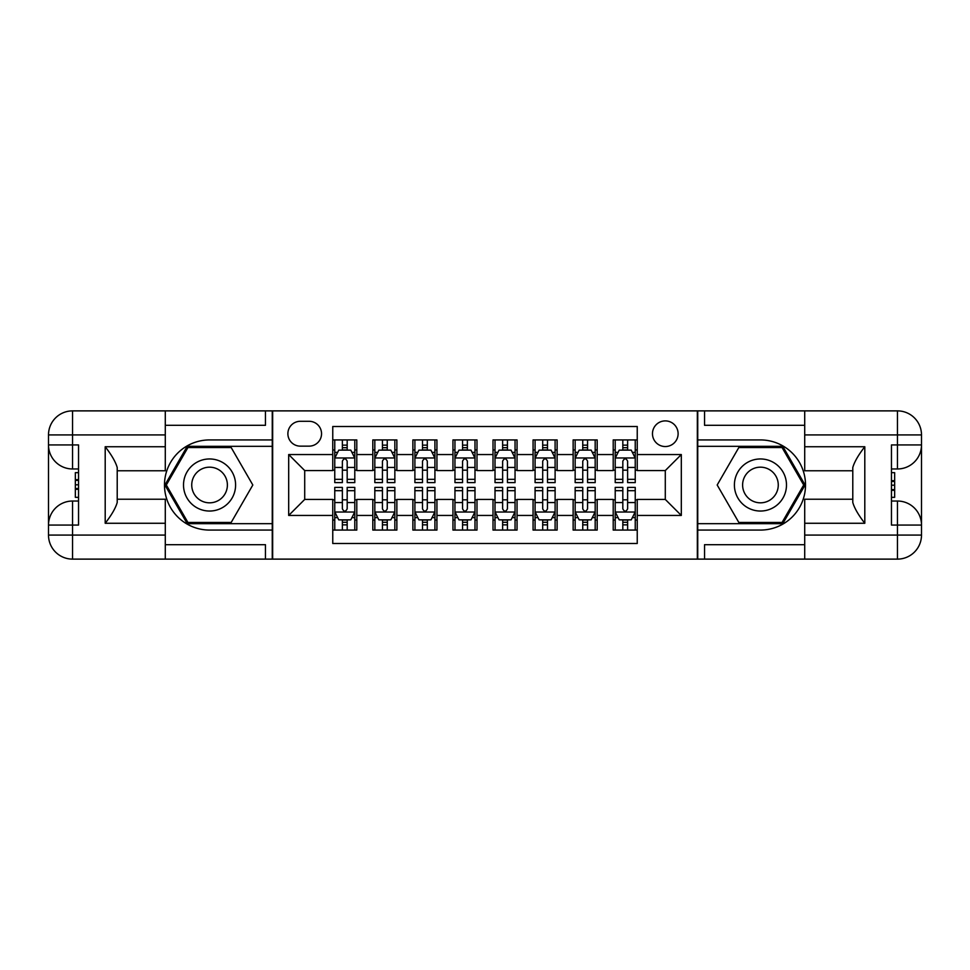 <?xml version="1.0" encoding="UTF-8"?>
<svg xmlns="http://www.w3.org/2000/svg" width="970" height="970" viewBox="0 0 970 970"><rect width="100%" height="100%" fill="white"/><g stroke="black" fill="none" stroke-linecap="round" stroke-linejoin="round"><path stroke-width="1.45" d="M665.287 420.895A12.816 12.816 0 0 0 652.47 433.723A12.816 12.816 0 0 0 665.287 446.539A12.816 12.816 0 0 0 678.115 433.723A12.816 12.816 0 0 0 665.287 420.895M165.288 544.691L265.453 544.691L265.453 559.12L804.712 559.12L804.712 535.076L897.456 535.076L897.456 525.061L891.454 525.061L891.454 444.939L897.456 444.939L897.456 434.924L804.712 434.924L804.712 446.733L864.803 446.733L864.803 523.266C858.401 515.034 854.388 508.086 852.788 502.448L852.788 467.552C854.388 461.902 858.401 454.966 864.803 446.733M637.241 439.931L613.21 439.931L613.21 454.554L597.18 454.554L597.18 470.571L613.21 470.571L613.21 454.554M597.18 454.554L597.18 439.931L573.137 439.931L573.137 454.554L557.12 454.554L557.12 470.571L573.137 470.571L573.137 454.554M557.12 454.554L557.12 439.931L533.076 439.931L533.076 454.554L517.046 454.554L517.046 470.571L533.076 470.571L533.076 454.554M517.046 454.554L517.046 439.931L493.015 439.931L493.015 454.554L476.985 454.554L476.985 470.571L493.015 470.571L493.015 454.554M476.985 454.554L476.985 439.931L452.954 439.931L452.954 454.554L436.924 454.554L436.924 470.571L452.954 470.571L452.954 454.554M436.924 454.554L436.924 439.931L412.88 439.931L412.88 454.554L396.863 454.554L396.863 470.571L412.88 470.571L412.88 454.554M396.863 454.554L396.863 439.931L372.82 439.931L372.82 470.571L356.79 470.571L356.79 439.931L332.758 439.931M332.758 530.069L356.79 530.069L356.79 499.429L372.82 499.429L372.82 530.069L396.863 530.069L396.863 499.429L412.88 499.429L412.88 515.446L396.863 515.446M412.88 515.446L412.88 530.069L436.924 530.069L436.924 499.429L452.954 499.429L452.954 515.446L436.924 515.446M452.954 515.446L452.954 530.069L476.985 530.069L476.985 499.429L493.015 499.429L493.015 515.446L476.985 515.446M493.015 515.446L493.015 530.069L517.046 530.069L517.046 499.429L533.076 499.429L533.076 515.446L517.046 515.446M533.076 515.446L533.076 530.069L557.12 530.069L557.12 499.429L573.137 499.429L573.137 515.446L557.12 515.446M573.137 515.446L573.137 530.069L597.18 530.069L597.18 499.429L613.21 499.429L613.21 515.446L597.18 515.446M300.3 446.139L309.115 446.139A12.416 12.416 0 0 0 321.543 433.723A12.416 12.416 0 0 0 309.115 421.295L300.3 421.295A12.416 12.416 0 0 0 287.884 433.723A12.416 12.416 0 0 0 300.3 446.139M804.712 425.309L704.547 425.309L704.547 410.88L697.345 410.88L697.345 559.12M697.345 410.88L165.288 410.88L165.288 434.924L72.544 434.924L72.544 444.939L78.546 444.939L78.546 525.061L72.544 525.061L72.544 535.076L165.288 535.076L165.288 523.266L105.197 523.266L105.197 446.733C111.599 454.966 115.612 461.914 117.212 467.552L117.212 502.448C115.612 508.098 111.599 515.034 105.197 523.266M272.655 559.12L272.655 410.88M637.241 454.554L637.241 426.509L332.758 426.509L332.758 470.571L304.713 470.571L304.713 499.429L332.758 499.429L332.758 543.491L637.241 543.491L637.241 499.429L665.287 499.429L665.287 470.571L637.241 470.571L637.241 454.554L681.316 454.554L681.316 515.446L637.241 515.446M332.758 515.446L288.684 515.446L288.684 454.554L332.758 454.554M613.21 515.446L613.21 530.069L637.241 530.069M332.758 449.947L334.759 449.947M342.374 449.947L347.175 449.947M354.79 449.947L356.79 449.947M332.758 470.171L334.759 470.171M342.374 470.171L347.175 470.171M354.79 470.171L356.79 470.171M332.758 499.829L334.759 499.829M342.374 499.829L347.175 499.829M354.79 499.829L356.79 499.829M332.758 520.053L334.759 520.053M342.374 520.053L347.175 520.053M354.79 520.053L356.79 520.053M372.82 470.171L374.82 470.171M382.435 470.171L387.248 470.171M394.851 470.171L396.863 470.171M372.82 449.947L374.82 449.947M382.435 449.947L387.248 449.947M394.851 449.947L396.863 449.947M372.82 499.829L374.82 499.829M382.435 499.829L387.248 499.829M394.851 499.829L396.863 499.829M372.82 520.053L374.82 520.053M382.435 520.053L387.248 520.053M394.851 520.053L396.863 520.053M412.88 499.829L414.893 499.829M422.496 499.829L427.309 499.829M434.924 499.829L436.924 499.829M412.88 520.053L414.893 520.053M422.496 520.053L427.309 520.053M434.924 520.053L436.924 520.053M412.88 449.947L414.893 449.947M422.496 449.947L427.309 449.947M434.924 449.947L436.924 449.947M412.88 470.171L414.893 470.171M422.496 470.171L427.309 470.171M434.924 470.171L436.924 470.171M452.954 499.829L454.954 499.829M462.569 499.829L467.37 499.829M474.985 499.829L476.985 499.829M452.954 520.053L454.954 520.053M462.569 520.053L467.37 520.053M474.985 520.053L476.985 520.053M452.954 449.947L454.954 449.947M462.569 449.947L467.37 449.947M474.985 449.947L476.985 449.947M452.954 470.171L454.954 470.171M462.569 470.171L467.37 470.171M474.985 470.171L476.985 470.171M493.015 499.829L495.015 499.829M502.63 499.829L507.431 499.829M515.046 499.829L517.046 499.829M493.015 520.053L495.015 520.053M502.63 520.053L507.431 520.053M515.046 520.053L517.046 520.053M493.015 449.947L495.015 449.947M502.63 449.947L507.431 449.947M515.046 449.947L517.046 449.947M493.015 470.171L495.015 470.171M502.63 470.171L507.431 470.171M515.046 470.171L517.046 470.171M533.076 499.829L535.076 499.829M542.691 499.829L547.504 499.829M555.107 499.829L557.12 499.829M533.076 520.053L535.076 520.053M542.691 520.053L547.504 520.053M555.107 520.053L557.12 520.053M533.076 449.947L535.076 449.947M542.691 449.947L547.504 449.947M555.107 449.947L557.12 449.947M533.076 470.171L535.076 470.171M542.691 470.171L547.504 470.171M555.107 470.171L557.12 470.171M573.137 499.829L575.149 499.829M582.752 499.829L587.565 499.829M595.18 499.829L597.18 499.829M573.137 520.053L575.149 520.053M582.752 520.053L587.565 520.053M595.18 520.053L597.18 520.053M573.137 449.947L575.149 449.947M582.752 449.947L587.565 449.947M595.18 449.947L597.18 449.947M573.137 470.171L575.149 470.171M582.752 470.171L587.565 470.171M595.18 470.171L597.18 470.171M613.21 499.829L615.21 499.829M622.825 499.829L627.626 499.829M635.241 499.829L637.241 499.829M613.21 520.053L615.21 520.053M622.825 520.053L627.626 520.053M635.241 520.053L637.241 520.053M613.21 449.947L615.21 449.947M622.825 449.947L627.626 449.947M635.241 449.947L637.241 449.947M613.21 470.171L615.21 470.171M622.825 470.171L627.626 470.171M635.241 470.171L637.241 470.171M304.713 470.571L288.684 454.554M304.713 499.429L288.684 515.446M681.316 454.554L665.287 470.571M681.316 515.446L665.287 499.429M347.175 445.133L342.374 445.133M354.79 479.325L347.175 479.325L347.175 482.599L354.79 482.599L354.79 458.155L350.788 450.141L338.76 450.141L334.759 458.155L334.759 482.599L342.374 482.599L342.374 479.325L334.759 479.325M334.759 458.155L334.759 439.931M354.79 458.155L354.79 439.931M342.374 450.141L342.374 439.931M347.175 439.931L347.175 450.141M347.175 479.325L347.175 461.162C345.575 458.07 343.974 458.07 342.374 461.162L342.374 479.325M342.374 524.867L347.175 524.867M334.759 490.674L342.374 490.674L342.374 487.401L334.759 487.401L334.759 511.845L338.76 519.859L350.788 519.859L354.79 511.845L354.79 487.401L347.175 487.401L347.175 490.674L354.79 490.674M354.79 511.845L354.79 530.069M334.759 511.845L334.759 530.069M347.175 519.859L347.175 530.069M342.374 530.069L342.374 519.859M342.374 490.674L342.374 508.838C343.974 511.93 345.575 511.93 347.175 508.838L347.175 490.674M222.579 462.447A26.044 26.044 0 0 0 187.004 471.978A26.044 26.044 0 0 0 196.534 507.553A26.044 26.044 0 0 0 232.109 498.022A26.044 26.044 0 0 0 222.579 462.447M218.468 469.565A17.824 17.824 0 0 0 194.121 476.088A17.824 17.824 0 0 0 200.644 500.435A17.824 17.824 0 0 0 225.004 493.912A17.824 17.824 0 0 0 218.468 469.565M231.187 522.454L187.925 522.454L166.306 485L187.925 447.546L231.187 447.546L252.818 485L231.187 522.454M773.466 462.447A26.044 26.044 0 0 0 737.891 471.978A26.044 26.044 0 0 0 747.421 507.553A26.044 26.044 0 0 0 782.996 498.022A26.044 26.044 0 0 0 773.466 462.447M769.355 469.565A17.824 17.824 0 0 0 744.996 476.088A17.824 17.824 0 0 0 751.532 500.435A17.824 17.824 0 0 0 775.879 493.912A17.824 17.824 0 0 0 769.355 469.565M782.075 522.454L738.813 522.454L717.182 485L738.813 447.546L782.075 447.546L803.693 485L782.075 522.454M272.255 410.88L272.255 439.931L209.556 439.931A45.069 45.069 0 0 0 164.488 485A45.069 45.069 0 0 0 209.556 530.069L272.255 530.069L272.255 559.12M105.197 446.733L165.288 446.733L165.288 434.924M165.288 446.733L165.288 470.777L117.212 470.777M165.288 535.076L165.288 559.12L72.544 559.12A24.044 24.044 0 0 1 48.5 535.076L48.5 434.924A24.044 24.044 0 0 1 72.544 410.88L165.288 410.88M272.255 439.931L272.255 446.333L187.234 446.333L164.912 485L187.234 523.667L272.255 523.667L272.255 446.333M272.255 523.667L272.255 530.069M117.212 499.223L165.288 499.223L165.288 523.266M265.453 559.12L165.288 559.12M48.5 525.061A24.044 24.044 0 0 1 72.544 501.029A24.044 24.044 0 0 0 48.5 525.061L72.544 525.061L72.544 501.029L78.546 501.029M78.546 468.971L72.544 468.971L72.544 444.939L48.5 444.939A24.044 24.044 0 0 0 72.544 468.971A24.044 24.044 0 0 1 48.5 444.939M265.453 410.88L265.453 425.309L165.288 425.309M78.546 472.669L75.345 472.669L75.345 488.541L78.546 488.541M75.345 484.806L78.546 484.806M75.345 480.392L78.546 480.392M75.345 479.665L78.546 479.665M75.345 488.541L75.345 497.331L78.546 497.331M75.345 489.329L78.546 489.329M697.745 559.12L697.745 530.069L760.444 530.069A45.069 45.069 0 0 0 805.512 485A45.069 45.069 0 0 0 760.444 439.931L697.745 439.931L697.745 410.88M864.803 523.266L804.712 523.266L804.712 535.076M804.712 523.266L804.712 499.223L852.788 499.223M804.712 434.924L804.712 410.88L897.456 410.88A24.044 24.044 0 0 1 921.5 434.924L921.5 535.076A24.044 24.044 0 0 1 897.456 559.12L804.712 559.12M697.745 530.069L697.745 523.667L782.766 523.667L805.088 485L782.766 446.333L697.745 446.333L697.745 523.667M697.745 446.333L697.745 439.931M852.788 470.777L804.712 470.777L804.712 446.733M704.547 410.88L804.712 410.88M921.5 444.939A24.044 24.044 0 0 1 897.456 468.971A24.044 24.044 0 0 0 921.5 444.939L897.456 444.939L897.456 468.971L891.454 468.971M891.454 501.029L897.456 501.029L897.456 525.061L921.5 525.061A24.044 24.044 0 0 0 897.456 501.029A24.044 24.044 0 0 1 921.5 525.061M704.547 559.12L704.547 544.691L804.712 544.691M891.454 497.331L894.655 497.331L894.655 481.459L891.454 481.459M894.655 485.194L891.454 485.194M894.655 489.607L891.454 489.607M894.655 490.335L891.454 490.335M894.655 481.459L894.655 472.669L891.454 472.669M894.655 480.671L891.454 480.671M387.248 445.133L382.435 445.133M394.851 479.325L387.248 479.325L387.248 482.599L394.851 482.599L394.851 458.155L390.849 450.141L378.833 450.141L374.82 458.155L374.82 482.599L382.435 482.599L382.435 479.325L374.82 479.325M374.82 458.155L374.82 439.931M394.851 458.155L394.851 439.931M382.435 450.141L382.435 439.931M387.248 439.931L387.248 450.141M387.248 479.325L387.248 461.162C385.648 458.07 384.035 458.07 382.435 461.162L382.435 479.325M427.309 445.133L422.496 445.133M434.924 479.325L427.309 479.325L427.309 482.599L434.924 482.599L434.924 458.155L430.91 450.141L418.894 450.141L414.893 458.155L414.893 482.599L422.496 482.599L422.496 479.325L414.893 479.325M414.893 458.155L414.893 439.931M434.924 458.155L434.924 439.931M422.496 450.141L422.496 439.931M427.309 439.931L427.309 450.141M427.309 479.325L427.309 461.162C425.709 458.07 424.108 458.07 422.496 461.162L422.496 479.325M467.37 445.133L462.569 445.133M474.985 479.325L467.37 479.325L467.37 482.599L474.985 482.599L474.985 458.155L470.983 450.141L458.955 450.141L454.954 458.155L454.954 482.599L462.569 482.599L462.569 479.325L454.954 479.325M454.954 458.155L454.954 439.931M474.985 458.155L474.985 439.931M462.569 450.141L462.569 439.931M467.37 439.931L467.37 450.141M467.37 479.325L467.37 461.162C465.77 458.07 464.169 458.07 462.569 461.162L462.569 479.325M507.431 445.133L502.63 445.133M515.046 479.325L507.431 479.325L507.431 482.599L515.046 482.599L515.046 458.155L511.044 450.141L499.016 450.141L495.015 458.155L495.015 482.599L502.63 482.599L502.63 479.325L495.015 479.325M495.015 458.155L495.015 439.931M515.046 458.155L515.046 439.931M502.63 450.141L502.63 439.931M507.431 439.931L507.431 450.141M507.431 479.325L507.431 461.162C505.831 458.07 504.23 458.07 502.63 461.162L502.63 479.325M382.435 524.867L387.248 524.867M374.82 490.674L382.435 490.674L382.435 487.401L374.82 487.401L374.82 511.845L378.833 519.859L390.849 519.859L394.851 511.845L394.851 487.401L387.248 487.401L387.248 490.674L394.851 490.674M394.851 511.845L394.851 530.069M374.82 511.845L374.82 530.069M387.248 519.859L387.248 530.069M382.435 530.069L382.435 519.859M382.435 490.674L382.435 508.838C384.035 511.93 385.636 511.93 387.248 508.838L387.248 490.674M422.496 524.867L427.309 524.867M414.893 490.674L422.496 490.674L422.496 487.401L414.893 487.401L414.893 511.845L418.894 519.859L430.91 519.859L434.924 511.845L434.924 487.401L427.309 487.401L427.309 490.674L434.924 490.674M434.924 511.845L434.924 530.069M414.893 511.845L414.893 530.069M427.309 519.859L427.309 530.069M422.496 530.069L422.496 519.859M422.496 490.674L422.496 508.838C424.096 511.93 425.709 511.93 427.309 508.838L427.309 490.674M462.569 524.867L467.37 524.867M454.954 490.674L462.569 490.674L462.569 487.401L454.954 487.401L454.954 511.845L458.955 519.859L470.983 519.859L474.985 511.845L474.985 487.401L467.37 487.401L467.37 490.674L474.985 490.674M474.985 511.845L474.985 530.069M454.954 511.845L454.954 530.069M467.37 519.859L467.37 530.069M462.569 530.069L462.569 519.859M462.569 490.674L462.569 508.838C464.169 511.93 465.77 511.93 467.37 508.838L467.37 490.674M502.63 524.867L507.431 524.867M495.015 490.674L502.63 490.674L502.63 487.401L495.015 487.401L495.015 511.845L499.016 519.859L511.044 519.859L515.046 511.845L515.046 487.401L507.431 487.401L507.431 490.674L515.046 490.674M515.046 511.845L515.046 530.069M495.015 511.845L495.015 530.069M507.431 519.859L507.431 530.069M502.63 530.069L502.63 519.859M502.63 490.674L502.63 508.838C504.23 511.93 505.831 511.93 507.431 508.838L507.431 490.674M547.504 445.133L542.691 445.133M555.107 479.325L547.504 479.325L547.504 482.599L555.107 482.599L555.107 458.155L551.105 450.141L539.09 450.141L535.076 458.155L535.076 482.599L542.691 482.599L542.691 479.325L535.076 479.325M535.076 458.155L535.076 439.931M555.107 458.155L555.107 439.931M542.691 450.141L542.691 439.931M547.504 439.931L547.504 450.141M547.504 479.325L547.504 461.162C545.904 458.07 544.291 458.07 542.691 461.162L542.691 479.325M542.691 524.867L547.504 524.867M535.076 490.674L542.691 490.674L542.691 487.401L535.076 487.401L535.076 511.845L539.09 519.859L551.105 519.859L555.107 511.845L555.107 487.401L547.504 487.401L547.504 490.674L555.107 490.674M555.107 511.845L555.107 530.069M535.076 511.845L535.076 530.069M547.504 519.859L547.504 530.069M542.691 530.069L542.691 519.859M542.691 490.674L542.691 508.838C544.291 511.93 545.892 511.93 547.504 508.838L547.504 490.674M587.565 445.133L582.752 445.133M595.18 479.325L587.565 479.325L587.565 482.599L595.18 482.599L595.18 458.155L591.166 450.141L579.151 450.141L575.149 458.155L575.149 482.599L582.752 482.599L582.752 479.325L575.149 479.325M575.149 458.155L575.149 439.931M595.18 458.155L595.18 439.931M582.752 450.141L582.752 439.931M587.565 439.931L587.565 450.141M587.565 479.325L587.565 461.162C585.965 458.07 584.364 458.07 582.752 461.162L582.752 479.325M582.752 524.867L587.565 524.867M575.149 490.674L582.752 490.674L582.752 487.401L575.149 487.401L575.149 511.845L579.151 519.859L591.166 519.859L595.18 511.845L595.18 487.401L587.565 487.401L587.565 490.674L595.18 490.674M595.18 511.845L595.18 530.069M575.149 511.845L575.149 530.069M587.565 519.859L587.565 530.069M582.752 530.069L582.752 519.859M582.752 490.674L582.752 508.838C584.352 511.93 585.965 511.93 587.565 508.838L587.565 490.674M627.626 445.133L622.825 445.133M635.241 479.325L627.626 479.325L627.626 482.599L635.241 482.599L635.241 458.155L631.24 450.141L619.212 450.141L615.21 458.155L615.21 482.599L622.825 482.599L622.825 479.325L615.21 479.325M615.21 458.155L615.21 439.931M635.241 458.155L635.241 439.931M622.825 450.141L622.825 439.931M627.626 439.931L627.626 450.141M627.626 479.325L627.626 461.162C626.026 458.07 624.425 458.07 622.825 461.162L622.825 479.325M622.825 524.867L627.626 524.867M615.21 490.674L622.825 490.674L622.825 487.401L615.21 487.401L615.21 511.845L619.212 519.859L631.24 519.859L635.241 511.845L635.241 487.401L627.626 487.401L627.626 490.674L635.241 490.674M635.241 511.845L635.241 530.069M615.21 511.845L615.21 530.069M627.626 519.859L627.626 530.069M622.825 530.069L622.825 519.859M622.825 490.674L622.825 508.838C624.425 511.93 626.026 511.93 627.626 508.838L627.626 490.674M372.82 515.446L356.79 515.446M372.82 454.554L356.79 454.554M354.693 457.961L334.856 457.961M334.759 452.347L337.669 452.347M351.892 452.347L354.79 452.347M342.374 467.443L334.759 467.443M354.79 467.443L347.175 467.443M347.175 447.691L342.374 447.691M334.856 512.039L354.693 512.039M354.79 517.653L351.892 517.653M337.669 517.653L334.759 517.653M347.175 502.557L354.79 502.557M334.759 502.557L342.374 502.557M342.374 522.309L347.175 522.309M72.544 410.88A24.044 24.044 0 0 0 48.5 434.924L72.544 434.924L72.544 410.88M72.544 559.12L72.544 535.076L48.5 535.076A24.044 24.044 0 0 0 72.544 559.12M897.456 559.12A24.044 24.044 0 0 0 921.5 535.076L897.456 535.076L897.456 559.12M897.456 410.88L897.456 434.924L921.5 434.924A24.044 24.044 0 0 0 897.456 410.88M394.754 457.961L374.929 457.961M374.82 452.347L377.73 452.347M391.953 452.347L394.851 452.347M382.435 467.443L374.82 467.443M394.851 467.443L387.248 467.443M387.248 447.691L382.435 447.691M434.815 457.961L414.99 457.961M414.893 452.347L417.791 452.347M432.014 452.347L434.924 452.347M422.496 467.443L414.893 467.443M434.924 467.443L427.309 467.443M427.309 447.691L422.496 447.691M474.888 457.961L455.051 457.961M454.954 452.347L457.852 452.347M472.075 452.347L474.985 452.347M462.569 467.443L454.954 467.443M474.985 467.443L467.37 467.443M467.37 447.691L462.569 447.691M514.949 457.961L495.112 457.961M495.015 452.347L497.925 452.347M512.148 452.347L515.046 452.347M502.63 467.443L495.015 467.443M515.046 467.443L507.431 467.443M507.431 447.691L502.63 447.691M374.929 512.039L394.754 512.039M394.851 517.653L391.953 517.653M377.73 517.653L374.82 517.653M387.248 502.557L394.851 502.557M374.82 502.557L382.435 502.557M382.435 522.309L387.248 522.309M414.99 512.039L434.815 512.039M434.924 517.653L432.014 517.653M417.791 517.653L414.893 517.653M427.309 502.557L434.924 502.557M414.893 502.557L422.496 502.557M422.496 522.309L427.309 522.309M455.051 512.039L474.888 512.039M474.985 517.653L472.075 517.653M457.852 517.653L454.954 517.653M467.37 502.557L474.985 502.557M454.954 502.557L462.569 502.557M462.569 522.309L467.37 522.309M495.112 512.039L514.949 512.039M515.046 517.653L512.148 517.653M497.925 517.653L495.015 517.653M507.431 502.557L515.046 502.557M495.015 502.557L502.63 502.557M502.63 522.309L507.431 522.309M555.01 457.961L535.185 457.961M535.076 452.347L537.986 452.347M552.209 452.347L555.107 452.347M542.691 467.443L535.076 467.443M555.107 467.443L547.504 467.443M547.504 447.691L542.691 447.691M535.185 512.039L555.01 512.039M555.107 517.653L552.209 517.653M537.986 517.653L535.076 517.653M547.504 502.557L555.107 502.557M535.076 502.557L542.691 502.557M542.691 522.309L547.504 522.309M595.071 457.961L575.246 457.961M575.149 452.347L578.047 452.347M592.27 452.347L595.18 452.347M582.752 467.443L575.149 467.443M595.18 467.443L587.565 467.443M587.565 447.691L582.752 447.691M575.246 512.039L595.071 512.039M595.18 517.653L592.27 517.653M578.047 517.653L575.149 517.653M587.565 502.557L595.18 502.557M575.149 502.557L582.752 502.557M582.752 522.309L587.565 522.309M635.144 457.961L615.307 457.961M615.21 452.347L618.108 452.347M632.331 452.347L635.241 452.347M622.825 467.443L615.21 467.443M635.241 467.443L627.626 467.443M627.626 447.691L622.825 447.691M615.307 512.039L635.144 512.039M635.241 517.653L632.331 517.653M618.108 517.653L615.21 517.653M627.626 502.557L635.241 502.557M615.21 502.557L622.825 502.557M622.825 522.309L627.626 522.309"/></g></svg>
